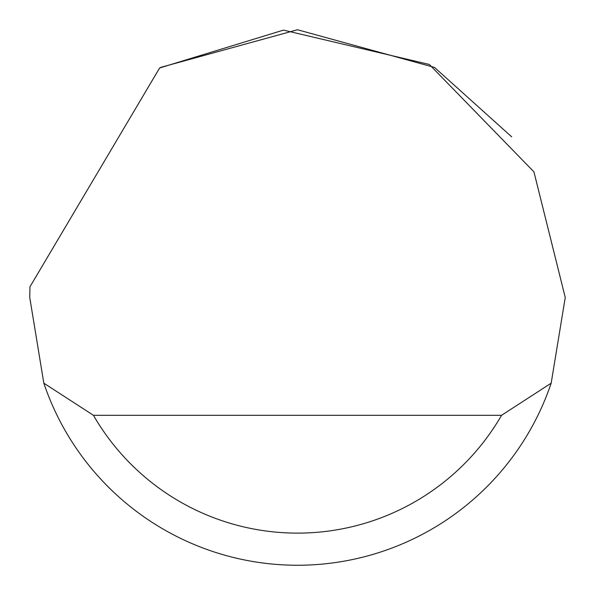 <?xml version="1.0" encoding="UTF-8"?>
<svg xmlns="http://www.w3.org/2000/svg" width="595" height="595" viewBox="0 0 595 595"><rect width="100%" height="100%" fill="white"/><g stroke="black" fill="none" stroke-linecap="round" stroke-linejoin="round"><path stroke-width="0.89" d="M159.631 67.971L283.458 30.122L429.359 64.468L533.938 171.858L565.25 297.5L551.171 383.18A267.75 267.75 0 0 1 43.829 383.18L29.75 297.5L29.966 286.79L159.631 67.971M160.576 67.406L297.5 29.75L434.424 67.406M434.603 67.518L511.7 136.85M43.829 383.18L93.445 415.31L501.555 415.31L551.171 383.18M93.445 415.31A235.62 235.62 0 0 0 501.555 415.31"/></g></svg>
